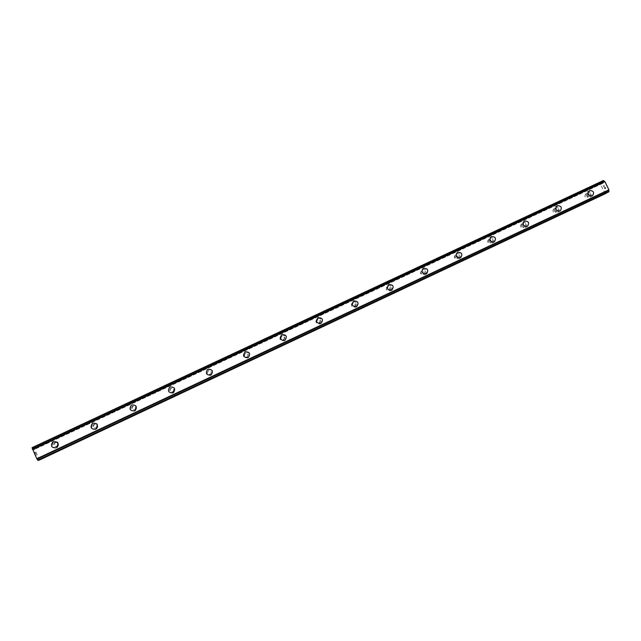 <?xml version="1.0" encoding="UTF-8"?>
<svg xmlns="http://www.w3.org/2000/svg" width="641" height="641" viewBox="0 0 641 641"><rect width="100%" height="100%" fill="white"/><g stroke="black" fill="none" stroke-linecap="round" stroke-linejoin="round"><path stroke-width="0.48" stroke-dasharray="3.21 2.4" d="M57.369 446.304L57.698 446.112C59.22 443.636 58.531 442.434 55.615 442.514L55.254 442.731C53.78 445.207 54.485 446.4 57.369 446.304M56.44 446.497L56.777 446.304C58.307 443.812 57.61 442.602 54.677 442.683L54.309 442.899C52.826 445.391 53.54 446.593 56.44 446.497M53.267 441.729C57.946 441.609 59.052 443.532 56.584 447.506L56.079 447.795M96.422 427.964L96.695 427.811C98.257 425.36 97.584 424.158 94.684 424.206L94.379 424.374C92.857 426.826 93.538 428.02 96.422 427.964M95.757 428.036L96.03 427.884C97.6 425.416 96.927 424.214 94.003 424.254L93.698 424.43C92.168 426.89 92.849 428.092 95.757 428.036M92.841 423.196C97.504 423.124 98.578 425.055 96.054 428.981L95.637 429.214M134.898 409.895L135.123 409.775C136.709 407.356 136.052 406.154 133.16 406.17L132.903 406.314C131.357 408.734 132.022 409.928 134.898 409.895M134.482 409.855L134.706 409.727C136.301 407.291 135.644 406.082 132.735 406.106L132.471 406.25C130.916 408.686 131.581 409.887 134.482 409.855M131.814 404.944C136.453 404.92 137.503 406.843 134.947 410.721L134.594 410.913M172.798 392.1L172.99 391.996C174.584 389.6 173.943 388.406 171.067 388.406L170.843 388.526C169.288 390.914 169.937 392.108 172.798 392.1M172.621 391.939L172.822 391.835C174.424 389.432 173.775 388.23 170.883 388.222L170.658 388.342C169.088 390.754 169.745 391.947 172.621 391.939M170.194 386.964C174.809 386.972 175.834 388.887 173.278 392.725L173.294 392.741C175.85 388.911 174.825 386.988 170.218 386.98L169.857 387.18C167.365 391.01 168.415 392.917 172.99 392.901M210.144 374.56L210.312 374.472C211.899 372.109 211.266 370.915 208.413 370.899L208.221 371.003C206.658 373.366 207.299 374.552 210.144 374.56M210.208 374.296L210.376 374.208C211.979 371.828 211.338 370.626 208.469 370.61L208.277 370.714C206.706 373.094 207.347 374.288 210.208 374.296M211.041 374.985L210.777 375.121C206.226 375.113 205.2 373.214 207.692 369.424M246.937 357.277L247.089 357.205C248.668 354.866 248.043 353.68 245.223 353.648L245.046 353.736C243.492 356.075 244.125 357.253 246.937 357.277M247.234 356.909L247.386 356.829C248.972 354.481 248.347 353.287 245.503 353.255L245.335 353.343C243.764 355.691 244.397 356.885 247.234 356.909M248.259 357.502L248.019 357.63C243.516 357.59 242.498 355.699 244.99 351.949M283.202 340.251L283.338 340.179C284.908 337.871 284.292 336.693 281.487 336.645L281.335 336.725C279.788 339.033 280.413 340.211 283.202 340.251M283.723 339.778L283.859 339.706C285.437 337.382 284.812 336.196 282 336.148L281.848 336.229C280.285 338.552 280.91 339.738 283.723 339.778M284.933 340.283L284.716 340.387C280.253 340.331 279.252 338.448 281.728 334.738M318.946 323.465L319.066 323.401C320.62 321.125 320.011 319.947 317.239 319.891L317.103 319.963C315.564 322.247 316.181 323.417 318.946 323.465M319.675 322.896L319.803 322.832C321.365 320.532 320.748 319.354 317.96 319.29L317.824 319.362C316.277 321.662 316.894 322.84 319.675 322.896M321.069 323.304L320.885 323.401C316.454 323.32 315.468 321.445 317.928 317.784M354.169 306.927L354.281 306.863C355.819 304.611 355.218 303.449 352.478 303.377L352.35 303.441C350.827 305.701 351.436 306.863 354.169 306.927M355.122 306.254L355.234 306.198C356.781 303.922 356.172 302.752 353.407 302.68L353.287 302.744C351.757 305.02 352.366 306.19 355.122 306.254M356.692 306.566L356.524 306.654C352.181 306.582 351.18 304.739 353.536 301.11M388.903 290.613L389.007 290.565C390.521 288.33 389.928 287.176 387.212 287.096L387.1 287.152C385.594 289.387 386.194 290.541 388.903 290.613M390.057 289.844L390.153 289.796C391.683 287.553 391.082 286.391 388.35 286.303L388.238 286.367C386.723 288.61 387.324 289.772 390.057 289.844M391.811 290.077L391.651 290.157C387.476 290.165 386.427 288.37 388.502 284.764M423.14 274.532L423.236 274.484C424.743 272.281 424.15 271.135 421.457 271.039L421.353 271.095C419.863 273.306 420.464 274.452 423.14 274.532M424.494 273.675L424.59 273.627C426.097 271.407 425.504 270.254 422.796 270.157L422.691 270.214C421.193 272.441 421.794 273.595 424.494 273.675M426.594 273.715L426.273 273.891C428.693 270.374 427.747 268.531 423.445 268.379L423.268 268.467C420.897 272.008 421.85 273.843 426.137 273.979L426.281 273.899C422.115 273.859 421.097 272.056 423.204 268.499M456.905 258.684L456.993 258.635C458.475 256.456 457.882 255.31 455.23 255.214L455.134 255.262C453.66 257.45 454.253 258.587 456.905 258.684M458.443 257.73L458.531 257.69C460.022 255.495 459.437 254.349 456.761 254.245L456.664 254.293C455.182 256.488 455.775 257.642 458.443 257.73M460.687 257.706L460.414 257.85C456.168 257.706 455.222 255.879 457.57 252.378L457.41 252.482C455.062 255.975 456.015 257.802 460.254 257.946L460.39 257.882C462.77 254.389 461.824 252.562 457.57 252.394M490.197 243.043L490.277 243.003C491.743 240.848 491.158 239.71 488.53 239.606L488.434 239.654C486.984 241.809 487.569 242.947 490.197 243.043M491.927 242.01L492.008 241.969C493.474 239.798 492.889 238.66 490.245 238.548L490.157 238.596C488.698 240.768 489.283 241.913 491.927 242.01M494.307 241.913L494.067 242.042C489.868 241.881 488.931 240.071 491.246 236.609M523.032 227.627L523.104 227.595C524.546 225.456 523.969 224.326 521.365 224.214L521.285 224.254C519.851 226.393 520.428 227.515 523.032 227.627M524.939 226.513L525.019 226.473C526.469 224.326 525.884 223.188 523.264 223.076L523.184 223.116C521.742 225.271 522.327 226.401 524.939 226.513M527.375 226.393L527.255 226.449C523.104 226.273 522.167 224.478 524.45 221.049M555.41 212.419L555.483 212.387C556.901 210.272 556.332 209.158 553.752 209.03L553.68 209.07C552.262 211.185 552.838 212.307 555.41 212.419M557.502 211.226L557.574 211.185C559 209.062 558.423 207.94 555.835 207.812L555.755 207.852C554.337 209.984 554.914 211.105 557.502 211.226M560.17 210.977L559.978 211.081C555.867 210.889 554.946 209.102 557.197 205.713M587.348 197.42L587.42 197.388C588.823 195.297 588.246 194.191 585.706 194.055L585.626 194.095C584.239 196.186 584.808 197.3 587.348 197.42M589.616 196.146L589.68 196.114C591.09 194.007 590.513 192.893 587.957 192.757L587.877 192.797C586.483 194.904 587.06 196.018 589.616 196.146M592.428 195.826L592.26 195.914C588.19 195.713 587.268 193.943 589.496 190.585M590.097 197.132L590.201 197.083C592.436 193.75 591.523 191.98 587.468 191.771L587.348 191.835C585.137 195.168 586.05 196.931 590.097 197.132M592.028 196.042L592.132 195.994C594.375 192.653 593.462 190.874 589.383 190.657L589.263 190.722C587.044 194.071 587.965 195.85 592.028 196.042M557.982 212.219L558.095 212.163C560.362 208.798 559.449 207.019 555.346 206.819L555.218 206.883C552.975 210.256 553.896 212.035 557.982 212.219M559.769 211.201L559.873 211.145C562.157 207.764 561.236 205.977 557.117 205.777L556.989 205.841C554.737 209.222 555.659 211.009 559.769 211.201M525.428 227.515L525.54 227.459C527.847 224.054 526.926 222.259 522.784 222.074L522.639 222.147C520.364 225.552 521.293 227.339 525.428 227.515M527.062 226.561L527.174 226.505C529.49 223.092 528.561 221.289 524.402 221.097L524.258 221.169C521.974 224.59 522.912 226.393 527.062 226.561M492.416 243.019L492.536 242.963C494.876 239.526 493.947 237.715 489.756 237.539L489.612 237.619C487.304 241.056 488.242 242.859 492.416 243.019M493.89 242.146L494.019 242.082C496.358 238.628 495.429 236.817 491.222 236.641L491.07 236.713C488.754 240.175 489.692 241.986 493.89 242.146M458.94 258.748L459.068 258.684C461.44 255.206 460.502 253.387 456.272 253.227L456.112 253.307C453.772 256.793 454.717 258.603 458.94 258.748M424.983 274.701L425.127 274.628C427.531 271.119 426.585 269.284 422.307 269.132L422.131 269.228C419.767 272.745 420.72 274.572 424.983 274.701M390.545 290.878L390.706 290.798C393.133 287.248 392.188 285.405 387.861 285.269L387.669 285.365C385.281 288.923 386.235 290.766 390.545 290.878M391.531 290.237L391.691 290.149C394.127 286.583 393.173 284.732 388.831 284.596L388.638 284.692C386.235 288.266 387.196 290.117 391.531 290.237M355.619 307.295L355.787 307.207C358.247 303.61 357.285 301.759 352.911 301.639L352.71 301.743C350.29 305.34 351.26 307.191 355.619 307.295M356.428 306.727L356.596 306.638C359.064 303.025 358.103 301.158 353.712 301.038L353.503 301.15C351.076 304.763 352.045 306.622 356.428 306.727M320.18 323.945L320.364 323.849C322.848 320.212 321.878 318.345 317.463 318.24L317.239 318.361C314.795 321.998 315.781 323.865 320.18 323.945M320.804 323.457L320.997 323.36C323.497 319.707 322.519 317.832 318.08 317.728L317.848 317.848C315.396 321.51 316.382 323.376 320.804 323.457M284.219 340.836L284.428 340.724C286.936 337.054 285.958 335.171 281.495 335.091L281.247 335.219C278.787 338.905 279.78 340.772 284.219 340.836M284.668 340.435L284.876 340.331C287.4 336.629 286.415 334.746 281.928 334.658L281.671 334.794C279.204 338.496 280.197 340.379 284.668 340.435M247.738 357.974L247.971 357.854C250.495 354.136 249.509 352.246 244.998 352.181L244.718 352.334C242.25 356.059 243.251 357.942 247.738 357.974M247.987 357.662L248.227 357.542C250.767 353.8 249.774 351.901 245.239 351.845L244.958 351.989C242.474 355.739 243.484 357.63 247.987 357.662M210.713 375.37L210.977 375.233C213.517 371.468 212.516 369.569 207.964 369.536L207.652 369.705C205.168 373.471 206.194 375.362 210.713 375.37M210.769 375.153L211.033 375.009C213.589 371.227 212.58 369.32 208.005 369.28L207.692 369.448C205.2 373.238 206.226 375.137 210.769 375.153M173.134 393.029L173.439 392.869C175.979 389.055 174.961 387.148 170.378 387.14L170.017 387.332C167.541 391.146 168.583 393.045 173.134 393.029M134.987 410.945L135.339 410.753C137.879 406.899 136.837 404.984 132.222 405.008L131.806 405.24C129.346 409.102 130.411 411.001 134.987 410.945M134.634 410.913L134.995 410.721C137.543 406.851 136.501 404.92 131.854 404.952L131.437 405.184C128.969 409.062 130.035 410.969 134.634 410.913M96.27 429.141L96.687 428.909C99.195 425.007 98.129 423.092 93.49 423.156L92.993 423.437C90.581 427.339 91.679 429.238 96.27 429.141M95.701 429.206L96.118 428.973C98.642 425.055 97.576 423.124 92.905 423.188L92.408 423.477C89.988 427.395 91.086 429.31 95.701 429.206M56.961 447.61L57.466 447.314C59.917 443.372 58.812 441.457 54.164 441.569L53.564 441.929C51.24 445.872 52.37 447.771 56.961 447.61M56.168 447.779L56.68 447.482C59.14 443.516 58.035 441.593 53.363 441.713L52.754 442.066C50.415 446.04 51.552 447.939 56.168 447.779M605.649 188.125L605.28 188.334L605.152 187.14L605.641 188.134M605.288 188.334L605.024 187.789L605.28 188.334M604.96 187.829L605.224 188.366L604.96 187.829M604.864 188.566L604.383 187.581L604.864 188.566M604.319 187.613L604.872 188.726L605.769 188.222L605.216 187.1L605.769 188.222L604.864 188.726L604.319 187.613M603.95 185.874L603.926 186.651L603.95 185.874M603.926 186.651L603.413 185.602L603.926 186.651M603.349 185.634L603.998 186.956L604.423 185.634L603.998 186.956L603.349 185.634M605.344 193.766L599.872 183.294L600.537 182.188L33.372 447.418L33.877 449.678L32.066 447.666M603.357 180.538L602.973 183.222L602.3 183.398L600.537 182.188M606.138 193.133L606.098 191.138L606.626 190.633L608.605 191.971M34.838 452.458L35.367 453.58L34.838 452.458M35.007 452.418L35.295 453.035L35.039 452.41M35.199 452.378L35.72 453.499L35.199 452.378M35.712 453.499L34.75 452.314L35.744 453.491M35.904 454.565L36.04 454.99L35.904 454.565M36.056 455.15L36.465 455.046L36.056 455.142M39.55 460.046L34.109 447.971L33.38 447.418L600.545 182.18M38.099 460.438L37.563 458.147L39.085 459.974M606.626 190.633L37.563 458.147L606.618 190.641M599.856 182.589L33.701 447.362M599.872 183.294L34.109 447.971M603.061 182.421L33.204 449.093M603.093 182.252L33.1 448.964M607.428 191.082L37.723 458.996M607.283 191.01L37.699 458.844M604.808 193.35L39.373 459.381M600.801 182.244L33.38 447.618M602.3 183.398L33.869 449.477M602.564 183.454L33.869 449.678M602.973 183.222L33.685 449.718M603.077 182.949L33.508 449.549M603.069 181.115L32.435 447.987M603.029 180.946L32.346 447.827M603.029 180.834L32.274 447.722M603.085 180.698L32.194 447.642M608.485 191.939L38.099 460.334M608.397 191.867L38.067 460.23M608.285 191.739L38.003 460.054M606.883 190.697L37.571 458.347M606.202 190.866L37.755 458.099M606.098 191.138L37.923 458.259M606.138 193.117L39.077 459.966M57.698 446.112L56.777 446.304M96.695 427.811L96.03 427.884M135.123 409.775L134.706 409.727M283.338 340.179L283.859 339.706M319.066 323.401L319.803 322.832M354.281 306.863L355.234 306.198M389.007 290.565L390.153 289.796M423.236 274.484L424.59 273.627M456.993 258.635L458.531 257.69M490.277 243.003L492.008 241.969M523.104 227.595L525.019 226.473M555.483 212.387L557.574 211.185M587.42 197.388L589.68 196.114M590.201 197.083L592.132 195.994M558.095 212.163L559.873 211.145M525.54 227.459L527.174 226.505M492.536 242.963L494.019 242.082M459.068 258.684L460.39 257.882M425.127 274.628L426.281 273.899M390.706 290.798L391.691 290.149M355.787 307.207L356.596 306.638M320.364 323.849L320.997 323.36M284.428 340.724L284.876 340.331M96.687 428.909L96.118 428.973M57.466 447.314L56.68 447.482M53.564 441.929L52.754 442.066M92.993 423.437L92.408 423.477M281.247 335.219L281.671 334.794M317.239 318.361L317.848 317.848M352.71 301.743L353.503 301.15M387.669 285.365L388.638 284.692M422.131 269.228L423.268 268.467M456.112 253.307L457.41 252.482M489.612 237.619L491.07 236.713M522.639 222.147L524.258 221.169M555.218 206.883L556.989 205.841M587.348 191.835L589.263 190.722M585.626 194.095L587.877 192.797M553.68 209.07L555.755 207.852M521.285 224.254L523.184 223.116M488.434 239.654L490.157 238.596M455.134 255.262L456.664 254.293M421.353 271.095L422.691 270.214M387.1 287.152L388.238 286.367M352.35 303.441L353.287 302.744M317.103 319.963L317.824 319.362M281.335 336.725L281.848 336.229M132.903 406.314L132.471 406.25M94.379 424.374L93.698 424.43M55.254 442.731L54.309 442.899M602.556 183.462L33.877 449.678"/><path stroke-width="0.96" d="M53.267 441.729C57.946 441.609 59.052 443.532 56.584 447.506L56.071 447.803C51.456 447.963 50.319 446.056 52.658 442.082L53.267 441.729L52.658 442.082C50.319 446.056 51.456 447.963 56.079 447.795M92.841 423.196C97.504 423.124 98.578 425.055 96.054 428.981L95.637 429.214C91.014 429.318 89.916 427.403 92.336 423.477L92.841 423.196L92.336 423.477C89.916 427.403 91.014 429.318 95.637 429.214M131.814 404.944C136.453 404.92 137.503 406.843 134.947 410.721L134.594 410.913C129.987 410.969 128.921 409.054 131.389 405.176L131.814 404.944L131.389 405.176C128.921 409.054 129.987 410.969 134.594 410.913M170.194 386.964C174.809 386.972 175.834 388.887 173.278 392.725L172.974 392.885C168.391 392.901 167.349 390.994 169.833 387.156L170.194 386.964L169.833 387.156C167.349 390.994 168.391 392.901 172.974 392.885M207.692 369.424L208.013 369.248C212.588 369.288 213.597 371.195 211.041 374.985L210.777 375.121C206.226 375.113 205.2 373.214 207.692 369.424L208.013 369.248C212.588 369.288 213.597 371.195 211.041 374.985M244.99 351.949L245.271 351.805C249.806 351.861 250.799 353.768 248.259 357.502L248.019 357.63C243.516 357.59 242.498 355.699 244.99 351.949L245.271 351.805C249.806 351.861 250.799 353.76 248.259 357.502M281.728 334.738L281.976 334.61C286.471 334.69 287.448 336.581 284.933 340.283L284.716 340.387C280.253 340.331 279.252 338.448 281.728 334.738L281.976 334.61C286.471 334.69 287.448 336.581 284.933 340.283M317.928 317.784L318.152 317.664C322.599 317.768 323.569 319.651 321.069 323.304L320.885 323.401C316.462 323.32 315.476 321.445 317.928 317.784L318.152 317.664C322.599 317.768 323.569 319.643 321.077 323.304M353.8 300.974C358.199 301.086 359.168 302.953 356.692 306.566L356.524 306.654C352.141 306.558 351.164 304.699 353.6 301.078L353.8 300.974M353.536 301.11L353.808 300.966C358.199 301.086 359.168 302.953 356.692 306.566M388.502 284.764L388.943 284.516C393.294 284.652 394.247 286.503 391.811 290.077L391.651 290.157C387.316 290.036 386.347 288.186 388.75 284.612L388.943 284.516C393.294 284.644 394.247 286.503 391.811 290.077M423.204 268.499L423.581 268.291C427.779 268.355 428.781 270.165 426.594 273.715M423.581 268.291C427.884 268.443 428.837 270.278 426.425 273.811L426.281 273.891C421.986 273.755 421.033 271.92 423.405 268.379L423.581 268.291M457.57 252.378L457.73 252.298C461.985 252.458 462.93 254.293 460.55 257.786L460.414 257.85C456.168 257.706 455.222 255.879 457.57 252.378L457.73 252.298C461.897 252.394 462.882 254.197 460.687 257.706M491.246 236.609L491.399 236.529C495.605 236.705 496.543 238.524 494.195 241.977L494.067 242.042C489.868 241.881 488.931 240.063 491.246 236.601L491.399 236.529C495.533 236.649 496.503 238.444 494.307 241.913M524.45 221.049L524.594 220.977C528.761 221.169 529.682 222.972 527.375 226.393L527.255 226.449C523.104 226.273 522.167 224.478 524.458 221.049L524.594 220.985C528.761 221.169 529.682 222.972 527.375 226.393M557.197 205.713L557.333 205.649C561.452 205.849 562.373 207.644 560.09 211.025L559.986 211.073C555.875 210.889 554.946 209.102 557.197 205.713L557.325 205.649C561.396 205.809 562.341 207.58 560.17 210.977M589.496 190.585L589.616 190.529C593.694 190.738 594.608 192.516 592.364 195.866L592.26 195.914C588.19 195.713 587.268 193.943 589.496 190.585L589.616 190.529C593.646 190.706 594.584 192.468 592.428 195.826M608.605 191.971L608.918 189.816L604.904 181.643L603.365 180.53L32.058 447.666L36.801 458.788L38.099 460.438L608.613 191.971L38.099 460.438M39.085 459.974L606.138 193.133M604.543 181.403L32.427 449.093M604.687 181.475L32.451 449.237M604.904 181.643L32.515 449.509M608.918 189.816L36.801 458.788M608.926 190.097L36.97 459.036M608.894 190.273L37.074 459.164M603.493 180.562L32.066 447.763M603.59 180.634L32.09 447.883M603.694 180.762L32.154 448.051M608.91 191.395L37.723 460.126M608.95 191.555L37.819 460.286M608.95 191.683L37.891 460.39M608.894 191.811L37.971 460.478M606.033 193.39L39.245 460.134M603.365 180.53L32.058 447.666"/></g></svg>
